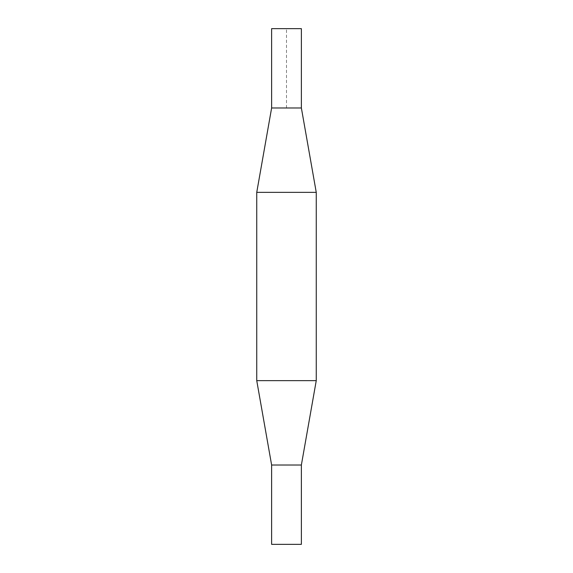 <?xml version="1.0" encoding="UTF-8"?>
<svg xmlns="http://www.w3.org/2000/svg" width="573" height="573" viewBox="0 0 573 573"><rect width="100%" height="100%" fill="white"/><g stroke="black" fill="none" stroke-linecap="round" stroke-linejoin="round"><path stroke-width="0.43" stroke-dasharray="2.87 2.15" d="M301.377 28.65L271.623 28.65M301.377 544.35L271.623 544.35M301.369 465.011L271.623 465.011M316.253 192.356L256.747 192.356M316.253 380.644L256.747 380.644M286.5 107.989L286.5 28.65"/><path stroke-width="0.86" d="M271.623 28.65L301.377 28.65L301.369 107.989L271.631 107.989L271.623 28.65M301.377 465.011L271.623 465.011L271.623 544.35L301.377 544.35L301.369 465.011L316.253 380.644L316.253 192.356L256.747 192.356L271.623 107.989L301.377 107.989L316.253 192.356M271.623 465.011L256.747 380.644L316.253 380.644M256.747 380.644L256.747 192.356M286.5 28.65L271.623 28.65L271.631 107.989L286.5 107.989"/></g></svg>
